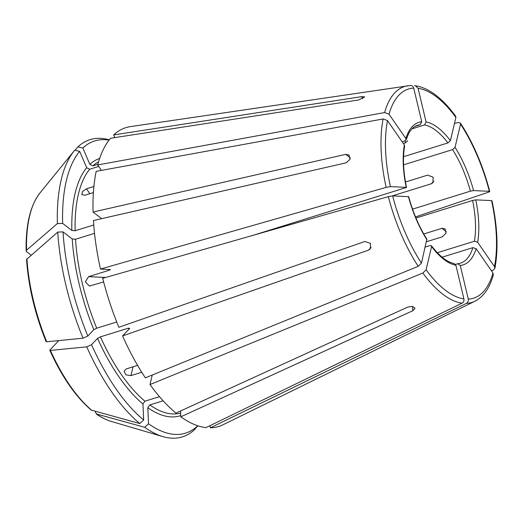 <?xml version="1.0" encoding="UTF-8"?>
<svg xmlns="http://www.w3.org/2000/svg" width="523" height="523" viewBox="0 0 523 523"><rect width="100%" height="100%" fill="white"/><g stroke="black" fill="none" stroke-linecap="round" stroke-linejoin="round"><path stroke-width="0.78" d="M403.593 164.843L452.585 149.63L455.036 147.375L460.541 124.108L460.39 123.062L458.423 122.559L454.487 123.376M455.036 147.375A74.619 32.125 -107.3 0 1 473.557 190.581L489.351 191.333C490.077 191.425 489.724 191.725 488.292 192.242L415.51 216.927M460.541 124.108A109.516 47.148 72.7 0 1 489.351 191.333L489.731 191.47M473.557 190.581L470.393 191.17L412.549 209.135M180.566 410.973L180.821 416.818A156.469 67.362 72.7 0 0 206.003 427.605L462.064 303.177C463.594 302.229 464.215 300.803 463.921 298.894L455.906 265.233L454.193 263.52M197.197 425.578L197.419 426.082A152.997 65.865 72.7 0 1 148.525 423.748L147.819 407.698L149.8 404.926L163.111 400.795M148.525 423.748L144.694 427.298A155.632 67.003 72.7 0 0 162.954 436.633A155.632 67.003 72.7 0 0 194.497 429.677L197.419 426.082M144.694 427.298L96.258 413.948C101.227 417.446 106.117 419.91 110.948 421.335L162.954 436.633M110.948 421.335A124.396 53.555 72.7 0 1 96.833 414.223L95.441 412.327L95.395 411.418M455.899 117.407A109.516 47.148 72.7 0 0 418.073 88.322L426.088 121.983A74.619 32.125 -107.3 0 1 450.401 140.674L455.899 117.407L455.716 116.315M418.073 88.322L415.38 85.713L414.569 85.707M450.401 140.674L447.943 142.923L403.56 156.71M426.088 121.983L424.565 124.951A72.213 31.092 -107.3 0 1 447.943 142.923M198.047 425.859L197.674 426.317A155.632 67.003 72.7 0 0 198.054 425.859M197.674 426.317L197.295 426.232M410.509 85.471L130.305 126.638A156.469 67.362 72.7 0 0 113.681 134.914L361.766 96.624L364.74 96.899L358.588 99.978L110.503 138.275A156.469 67.362 72.7 0 0 97.69 164.948L101.455 170.393M402.128 141.746L404.959 140.87L406.083 139.811L405.868 138.543L389.027 114.21L384.627 112.55L97.69 164.948M405.868 138.543A74.619 32.125 -107.3 0 1 421.734 121.774L413.719 88.112C413.124 86.302 411.954 85.432 410.215 85.497M421.734 121.774L420.211 124.742L415.157 126.318M387.51 120.623A109.516 47.148 72.7 0 0 390.426 186.606L406.227 187.365A74.619 32.125 -107.3 0 1 404.351 144.956L387.51 120.623L383.111 118.963L96.173 171.361A156.469 67.362 72.7 0 0 93.061 212.05L345.736 154.35L349.018 155.024L350.044 159.254L346.108 162.836L93.434 220.536A156.469 67.362 72.7 0 0 100.488 269.051L110.536 269.606M390.426 186.606L386.131 187.365L100.488 269.051M404.351 144.956L404.606 146.074M253.099 235.317L406.469 187.456M110.288 269.515L109.307 270.214L88.557 276.66L105.666 277.478M97.553 338.348A134.803 58.033 72.7 0 0 142.949 403.959L143.662 420.008A152.997 65.865 72.7 0 1 91.545 344.696L97.553 338.348L100.423 336.864L128.429 328.163L129.711 328.359L122.559 335.916A156.469 67.362 72.7 0 0 145.355 377.848L418.21 266.325L421.453 263.108L426.853 239.155C419.126 226.851 413.059 212.704 408.698 196.7L392.636 195.883L388.341 196.641L102.698 278.321A156.469 67.362 72.7 0 0 118.852 327.267L364.845 241.489L370.506 243.43L370.238 248.981L368.552 250.138L122.559 335.916M109.032 140.105A152.997 65.865 72.7 0 0 82.856 148.022L89.864 164.372L92.865 165.889L97.853 164.34M114.831 137.601L113.681 134.914M109.229 139.857A155.632 67.003 72.7 0 0 77.901 146.871L75.103 150.317M82.856 148.022L77.901 146.871M455.906 265.233A74.619 32.125 -107.3 0 1 431.593 246.549L426.088 269.816L422.846 273.032L149.996 384.549A156.469 67.362 72.7 0 0 175.957 413.078L407.901 307.001L412.693 306.419L415.04 308.217L412.765 310.747L412.575 306.4M149.996 384.549L152.245 375.03M180.821 416.818L412.765 310.747M431.593 246.549L431.462 245.817L429.899 245.581L425.251 247.026M86.687 167.733A134.803 58.033 72.7 0 0 71.854 230.46L62.649 223.386A152.997 65.865 72.7 0 1 79.679 151.376L86.687 167.733L89.688 169.249L98.723 166.445M71.854 230.46L75.149 230.754L93.741 224.975M93.892 186.502L86.472 188.81L82.457 191.568L81.791 194.667L84.955 195.223L93.395 192.601M101.658 218.66L93.061 212.05M79.679 151.376L74.724 150.232A155.632 67.003 72.7 0 0 74.201 150.866A155.632 67.003 72.7 0 0 57.38 223.583L26.542 250.216L26.157 250.942L26.562 251.628L31.086 255.106M62.649 223.386L57.38 223.583M468.275 299.104A109.516 47.148 72.7 0 0 492.96 273.006L476.126 248.673A74.619 32.125 -107.3 0 1 460.26 265.442L468.275 299.104C468.569 301.013 467.948 302.438 466.418 303.386L210.351 427.814A156.469 67.362 72.7 0 0 222.916 424.813L474.904 301.235C483.546 296.763 489.691 287.99 493.339 274.902M210.351 427.814L209.86 425.729M492.96 273.006L493.313 274.869M460.26 265.442L457.632 263.762L460.338 263.219A72.213 31.092 -107.3 0 0 472.884 247.641L476.126 248.673M72.233 238.952A134.803 58.033 72.7 0 0 93.846 329.699L87.838 336.047A152.997 65.865 72.7 0 1 63.028 231.879L72.233 238.952L75.521 239.24L94.519 233.343M93.846 329.699L96.716 328.215L116.734 321.998M88.557 276.66L85.367 281.871L89.426 286.068L103.632 281.936M63.028 231.879L57.759 232.075A155.632 67.003 72.7 0 0 83.033 338.191L46.704 341.774L46.266 341.271M87.838 336.047L83.033 338.191M57.759 232.075L26.536 259.46C28.464 286.669 34.989 314.055 46.089 341.643M142.949 403.959L144.93 401.187L159.469 396.669M137.601 365.394L126.324 368.898L124.043 371.199L125.853 374.828L130.966 375.599L141.746 372.252M143.662 420.008L139.824 423.558L91.277 410.117C75.737 396.852 61.91 376.92 49.803 350.305M91.545 344.696L86.74 346.841A155.632 67.003 72.7 0 0 139.824 423.558M86.74 346.841L50.411 350.423L49.973 349.92L58.805 340.584M91.97 410.483A124.396 53.555 72.7 0 1 50.411 350.423L49.973 349.92M494.477 266.599A109.516 47.148 72.7 0 0 491.561 200.61L475.767 199.858A74.619 32.125 -107.3 0 1 477.636 242.26L494.477 266.599L494.863 268.312L493.522 269.92L491.476 270.862M491.561 200.61L491.94 200.747M415.975 218.032L472.602 200.446A72.213 31.092 -107.3 0 1 474.4 241.227L437.346 252.733M442.112 257.198L472.884 247.641M455.526 264.416L457.632 263.762M426.507 241.724L442.334 236.808L446.06 233.068L445.06 228.858L441.955 228.316L423.761 233.971M392.315 195.89L431.344 183.763L432.952 182.697L433.168 177.199L427.637 175.12L405.462 182.004M403.364 143.524L405.351 142.91L407.646 140.72M411.961 128.867L424.565 124.951M477.636 242.26L474.4 241.227M475.767 199.858L472.602 200.446M452.585 149.63A72.213 31.092 -107.3 0 1 470.393 191.17M147.819 407.698A134.803 58.033 72.7 0 0 180.768 415.576M149.8 404.926A132.391 56.994 72.7 0 0 180.657 413.085M407.966 85.713A113.092 48.685 72.7 0 0 384.627 112.55M413.719 88.112A109.516 47.148 72.7 0 0 389.027 114.21M406.11 139.844L408.751 133.378C411.268 128.926 414.183 126.233 417.504 125.291A72.213 31.092 -107.3 0 1 420.211 124.742M383.111 118.963A113.092 48.685 72.7 0 0 386.131 187.365M109.137 269.463A132.391 56.994 72.7 0 0 109.307 270.214M128.429 328.163A132.391 56.994 72.7 0 0 128.906 329.215M388.341 196.641A113.092 48.685 72.7 0 0 418.21 266.325M392.636 195.883A109.516 47.148 72.7 0 0 421.453 263.108M426.951 239.841A74.619 32.125 -107.3 0 1 408.437 196.641M99.651 158.476A134.803 58.033 72.7 0 0 89.864 164.372M98.586 161.797A132.391 56.994 72.7 0 0 92.865 165.889M422.846 273.032A113.092 48.685 72.7 0 0 462.064 303.177M426.088 269.816A109.516 47.148 72.7 0 0 463.921 298.894M89.688 169.249A132.391 56.994 72.7 0 0 75.149 230.754M40.121 192.791A124.396 53.555 72.7 0 0 40.003 192.928A124.396 53.555 72.7 0 0 26.542 250.216M466.418 303.386A113.092 48.685 72.7 0 0 474.904 301.235M75.521 239.24A132.391 56.994 72.7 0 0 96.716 328.215M26.915 258.702A124.396 53.555 72.7 0 0 46.704 341.774M100.423 336.864A132.391 56.994 72.7 0 0 144.93 401.187M368.552 250.138L371.121 247.418M345.736 154.35L350.358 157.907M361.766 96.624L362.661 98.71M405.253 140.752L405.351 142.91M130.966 375.599L133.045 366.813M433.802 181.167L431.344 183.763M446.367 231.715L441.955 228.316M86.472 188.81L89.858 193.7M460.423 123.062C473.171 142.779 482.945 165.575 489.75 191.444M455.729 116.276C442.406 98.141 428.958 87.949 415.386 85.707M404.639 146.067C402.651 157.73 403.266 171.531 406.502 187.476M431.468 245.777C439.719 256.381 447.302 262.291 454.206 263.5M26.15 250.935C25.66 224.798 30.282 205.461 40.003 192.928L74.201 150.866M494.902 268.306C498.471 249.131 497.497 226.616 491.966 200.76"/></g></svg>
